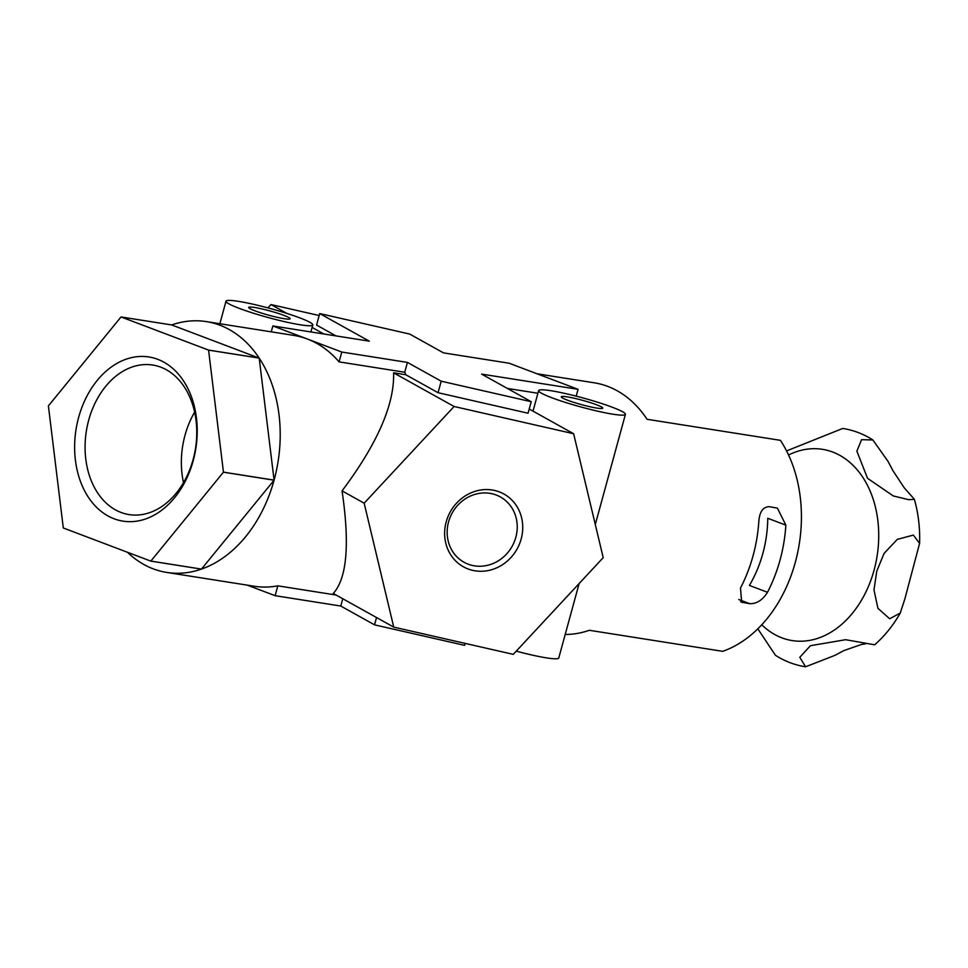 <?xml version="1.0" encoding="UTF-8"?>
<svg xmlns="http://www.w3.org/2000/svg" width="968" height="968" viewBox="0 0 968 968"><rect width="100%" height="100%" fill="white"/><g stroke="black" fill="none" stroke-linecap="round" stroke-linejoin="round"><path stroke-width="1.45" d="M865.307 643.889L861.46 644.458L843.842 650.605L834.997 655.336L805.582 666.783L799.774 657.308L810.446 645.692L845.633 639.703L874.649 644.809C884.691 635.988 893.222 625.413 900.252 613.071L904.838 599.01L919.6 543.375L913.369 535.086L897.263 539.394L884.062 553.454L876.754 571.193L873.983 589.936L877.903 608.291L889.652 618.77L900.24 613.059M872.894 439.98L888.043 461.409L893.016 470.811L904.293 487.896L914.373 499.294L908.734 499.694L893.258 495.931L867.546 478.313L856.861 451.161L861.58 439.666L872.894 439.98C863.589 433.991 853.534 430.155 842.753 428.449L786.573 450.919M472.396 565.445A37.365 34.291 119.1 0 0 514.274 541.874A37.365 34.291 119.1 0 0 500.371 496.947A37.365 34.291 119.1 0 0 452.238 512.919A37.365 34.291 119.1 0 0 464.023 562.251A37.365 34.291 119.1 0 0 472.396 565.445M536.986 373.769L594.243 382.808A126.965 92.662 99 0 1 647.072 419.289L780.402 440.331A126.965 92.662 -81 0 1 722.685 651.331L589.355 630.289A126.965 92.662 99 0 1 565.203 634.463M507.353 388.434L537.905 393.25M785.859 525.14L777.413 508.139L769.245 506.688C763.183 506.869 759.723 511.588 758.864 520.869A126.965 92.662 99 0 1 740.496 588.024L741.682 602.265L749.752 603.681C756.734 603.851 762.639 600.051 767.491 592.283A126.965 92.662 -81 0 0 785.859 525.14L767.757 518.279A101.979 74.427 -81 0 1 749.389 585.422L767.491 592.283M223.451 472.142L208.568 350.126A126.965 92.662 99 0 0 208.531 350.077L259.17 358.075A126.965 92.662 -81 0 1 274.089 480.128L223.451 472.142A126.965 92.662 99 0 1 223.439 472.202L274.077 480.189A126.965 92.662 -81 0 1 201.477 569.087L150.851 561.089A126.965 92.662 99 0 1 150.802 561.113L63.319 527.984A126.965 92.662 99 0 1 63.295 527.947L48.4 405.931A126.965 92.662 99 0 1 48.412 405.87L121.012 316.972A126.965 92.662 99 0 1 121.048 316.959L171.687 324.945A126.965 92.662 -81 0 1 206.341 321.606L293.776 335.4A126.965 92.662 99 0 1 307.316 338.994A126.965 92.662 99 0 1 339.078 361.875L404.745 372.244L405.774 374.737L438.044 392.706L528.056 413.227L531.202 401.708L481.628 374.108L578.053 389.317L509.144 363.23L443.477 352.872L409.718 334.069L319.706 313.559L369.292 341.159L272.855 325.95L341.777 352.037L407.431 362.407L441.202 381.198L438.044 392.706M208.568 350.126L259.194 358.112A126.965 92.662 -81 0 0 206.341 321.606M150.802 561.113L201.441 569.099A126.965 92.662 -81 0 1 166.774 572.439L254.197 586.233A126.965 92.662 99 0 0 277.804 585.846L336.138 595.042M127.413 552.256A126.965 92.662 -81 0 0 166.774 572.439M342.055 490.885C349.896 544.21 346.955 578.392 333.246 593.444L393.746 627.119L513.27 654.356L603.209 557.665L573.625 433.737L454.101 406.499L393.601 372.825C394.581 404.334 377.399 443.683 342.055 490.885L364.162 503.191L393.746 627.119M393.601 372.825L405.774 374.737M404.745 372.244L407.431 362.407M319.706 313.559L316.56 325.066L336.041 335.92M247.276 585.144L275.118 595.683L340.784 606.041L342.781 598.744M340.784 606.041L374.543 624.844L464.555 645.354L465.1 643.381M376.54 617.536L374.543 624.844M319.162 315.532L270.992 304.557L267.894 307.885M323.881 333.996L312.119 327.45M286.964 313.45L270.992 304.557M573.625 433.737L529.206 409.016M285.028 321.775A44.988 4.622 15.3 0 0 312.797 324.958A44.988 4.622 15.3 0 0 270.629 308.623A44.988 4.622 15.3 0 0 226.016 301.217A44.988 4.622 15.3 0 0 285.028 321.775M276.872 317.238A21.49 2.214 15.3 0 0 290.146 318.762A21.49 2.214 15.3 0 0 269.987 310.958A21.49 2.214 15.3 0 0 248.679 307.413A21.49 2.214 15.3 0 0 276.872 317.238M150.851 561.089L223.439 472.202M208.531 350.077L121.048 316.959M78.65 417.341A83.103 60.657 99 0 1 183.46 380.823A83.103 60.657 99 0 1 145.684 518.933A83.103 60.657 99 0 1 78.65 417.341M472.747 570.382A41.648 38.212 119.1 0 0 521.619 517.844A41.648 38.212 119.1 0 0 456.678 503.045A41.648 38.212 119.1 0 0 472.747 570.382M454.101 406.499L364.162 503.191M589.488 406.633A21.49 2.214 15.3 0 0 602.761 408.145A21.49 2.214 15.3 0 0 582.615 400.341A21.49 2.214 15.3 0 0 561.295 396.807A21.49 2.214 15.3 0 0 589.488 406.633M597.643 411.17A44.988 4.622 15.3 0 0 625.425 414.352A44.988 4.622 15.3 0 0 583.244 398.017A44.988 4.622 15.3 0 0 538.631 390.6A44.988 4.622 15.3 0 0 597.643 411.17M516.259 651.149A44.988 4.622 15.3 0 0 530.996 654.816A44.988 4.622 15.3 0 0 558.766 657.986L579.13 583.547M441.202 381.198L531.202 401.708M277.804 585.846L275.118 595.683M578.053 389.317L576.19 396.154M272.855 325.95L271.246 331.842M341.777 352.037L339.078 361.875M274.089 480.128L259.194 358.112L171.687 324.945M201.477 569.087L274.077 480.189M88.729 420.064A75.71 55.261 99 0 1 152.714 365.033A75.71 55.261 99 0 1 195.5 448.438A75.71 55.261 99 0 1 129.119 514.601A75.71 55.261 99 0 1 88.729 420.064M183.496 482.669A75.71 55.261 99 0 1 185.009 435.249A75.71 55.261 99 0 1 194.616 412.162M805.582 666.783C794.801 665.089 784.745 661.241 775.428 655.263L757.823 628.837M743 602.616L740.593 601.697M749.752 603.681L738.753 599.519M761.768 624.784A96.824 70.664 -81 0 0 874.056 570.225A96.824 70.664 -81 0 0 860.225 473.618A96.824 70.664 -81 0 0 788.557 454.996M226.016 301.217L219.857 323.736M312.797 324.958L310.885 331.951M538.631 390.6L533.017 411.134M625.425 414.352L595.284 524.499M919.6 543.375C920.096 528.08 918.354 513.391 914.373 499.294"/></g></svg>
